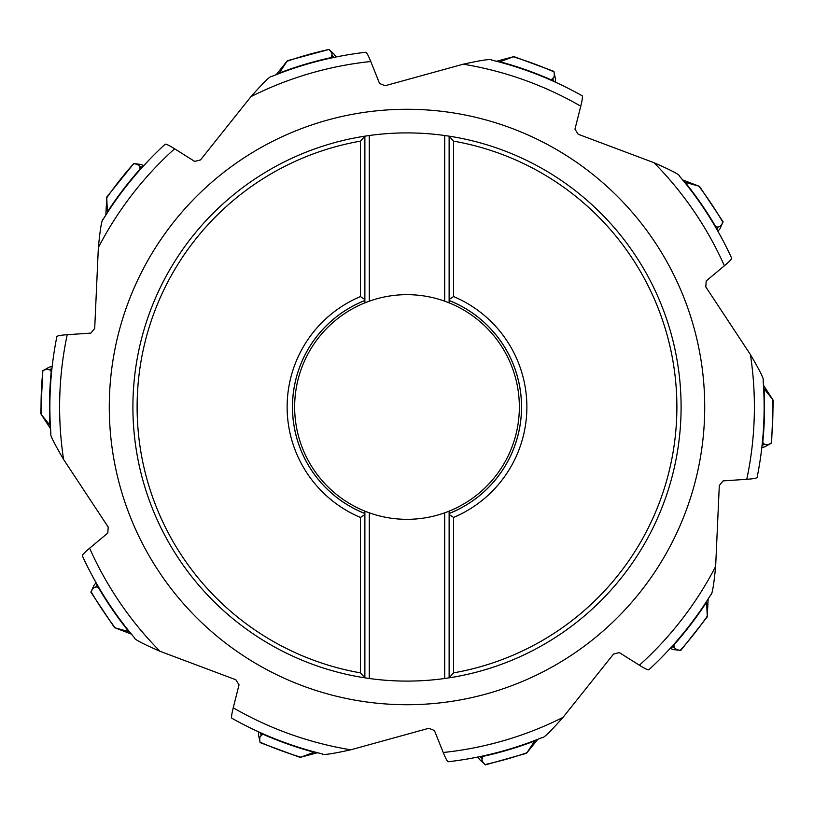 <?xml version="1.0" encoding="UTF-8"?>
<svg xmlns="http://www.w3.org/2000/svg" width="814" height="814" viewBox="0 0 814 814"><rect width="100%" height="100%" fill="white"/><g stroke="black" fill="none" stroke-linecap="round" stroke-linejoin="round"><path stroke-width="1.22" d="M106.685 197.161L133.73 163.594A365.954 365.954 0 0 0 106.756 197.771L105.83 215.038M107.448 212.546L107.377 211.905A357.539 357.539 0 0 1 139.896 169.322L143.569 165.853M106.756 197.771L107.377 211.905M50.315 424.857L50.855 433.597A357.132 357.132 0 0 1 56.878 336.599C57.204 335.806 60.653 335.175 67.226 334.696L90.863 333.109L94.699 328.48L98.352 247.598C100.214 228.541 101.852 219.078 103.246 219.18L107.936 211.782M51.964 368.386L49.206 369.922L51.893 369.007M50.193 370.055L51.557 372.252L52.137 366.748M52.218 366.107L53.083 359.147M52.188 366.381L49.105 367.206L42.847 370.696A365.954 365.954 0 0 0 41.117 414.214L49.929 425.274A357.539 357.539 0 0 1 51.211 371.713M41.117 414.214L50.519 428.724M40.7 413.756L42.847 370.696C46.408 369.027 48.525 368.773 49.206 369.922M56.878 336.599A357.132 357.132 0 0 0 50.855 433.597C49.664 434.33 53.917 442.948 63.594 459.462L108.191 527.045L107.814 533.038L89.611 548.219A347.385 347.385 0 0 0 160.012 651.292L235.816 679.751L239.041 684.828L233.242 707.804A347.385 347.385 0 0 0 350.773 749.806L428.825 728.276L434.422 730.494L443.233 752.492A347.385 347.385 0 0 0 563.013 717.388L613.502 654.09L619.322 652.594L639.387 665.211A347.385 347.385 0 0 0 715.648 566.402L719.301 485.52L723.137 480.891L746.774 479.304A347.385 347.385 0 0 0 750.406 354.538L705.809 286.955L706.186 280.962L724.389 265.781A347.385 347.385 0 0 0 653.988 162.708L578.184 134.249L574.959 129.172L580.758 106.196A347.385 347.385 0 0 0 463.227 64.194L385.175 85.724L379.578 83.506L370.767 61.508A347.385 347.385 0 0 0 250.987 96.612L200.498 159.91L194.678 161.406L174.613 148.789A347.385 347.385 0 0 0 98.352 247.598M128.927 631.094L134.503 637.85A357.132 357.132 0 0 1 82.356 555.84C82.163 555.006 84.575 552.472 89.611 548.219M97.07 584.452L95.747 587.301L96.632 586.833L99.023 587.81L96.255 583.017M95.94 582.458L92.552 576.312M96.632 586.833L97.375 584.981M129.497 631.806L128.866 631.664A357.539 357.539 0 0 1 98.413 587.586M95.747 587.301C94.516 586.772 92.949 588.237 91.056 591.676A365.954 365.954 0 0 0 115.232 627.899L131.369 634.106M115.232 627.899L128.866 631.664M369.291 301.18A112.332 112.332 0 0 0 364.876 302.859L369.291 301.18L369.291 135.511A274.094 274.094 0 0 1 444.709 135.511L444.709 301.18A112.332 112.332 0 0 0 369.291 301.18M364.876 136.721L364.876 302.859A112.332 112.332 0 0 0 407 519.332A112.332 112.332 0 0 0 444.709 301.18L449.125 302.859L449.125 299.532L453.551 296.55L453.551 141.137A269.912 269.912 0 0 1 453.551 672.863L449.125 677.838L449.125 511.141L444.709 512.82L444.709 678.489A274.094 274.094 0 0 1 369.291 678.489L369.291 512.82L364.876 511.141L364.876 514.468L360.449 517.45L360.449 672.863A269.912 269.912 0 0 1 360.449 141.137L364.876 136.162L369.291 135.511M369.291 678.489L364.876 677.838L364.876 513.471A114.499 114.499 0 0 1 364.876 300.529L364.876 136.162A274.094 274.094 0 0 0 364.876 677.838L360.449 672.863M360.449 141.137L360.449 296.55A119.851 119.851 0 0 0 360.449 517.45M360.449 296.55L364.876 299.532M364.876 300.478A114.55 114.55 0 0 0 364.876 513.522M364.876 514.468L364.876 677.279M444.709 678.489L449.125 677.838A274.094 274.094 0 0 0 449.125 136.162L453.551 141.137M449.125 677.279L449.125 513.471A114.499 114.499 0 0 0 449.125 300.529L449.125 136.162L444.709 135.511M453.551 672.863L453.551 517.45A119.851 119.851 0 0 0 453.551 296.55M453.551 517.45L449.125 514.468M449.125 513.522A114.55 114.55 0 0 0 449.125 300.478M449.125 299.532L449.125 136.721M534.198 740.709L542.348 737.494A357.132 357.132 0 0 1 448.239 761.741C447.385 761.68 445.716 758.597 443.233 752.492M479.985 756.593L482.295 758.74L482.122 757.753L483.791 755.779L478.378 756.928M477.747 757.061L470.848 758.383M482.122 757.753L480.596 756.471M535.042 740.394L534.727 740.944A357.539 357.539 0 0 1 483.384 756.287M482.295 758.74C481.41 759.747 482.315 761.68 485.002 764.55A365.954 365.954 0 0 0 526.923 752.746L537.82 739.316M526.923 752.746L534.727 740.944M260.561 732.732L261.172 735.815L261.609 734.92L264.112 734.309A357.132 357.132 0 0 0 313.756 751.749L322.242 753.927A357.132 357.132 0 0 1 231.848 718.233C231.196 717.673 231.664 714.204 233.242 707.804M313.756 751.749L313.756 751.749A357.132 357.132 0 0 1 264.112 734.309L259.055 732.051M258.476 731.786L252.126 728.805M261.609 734.92L261.131 732.987M314.631 751.983L314.041 752.248A357.539 357.539 0 0 1 263.492 734.472M261.172 735.815C259.859 736.121 259.452 738.217 259.951 742.114A365.954 365.954 0 0 0 300.793 757.203L317.501 752.746M300.793 757.203L314.041 752.248M258.72 731.898L258.557 735.083L260.104 742.622L300.234 757.458M231.848 718.233A357.132 357.132 0 0 0 322.242 753.927C322.568 755.29 332.081 753.917 350.773 749.806M478.011 757L479.751 759.676L485.439 764.865L526.617 753.286M82.356 555.84A357.132 357.132 0 0 0 134.503 637.85C133.974 639.143 142.481 643.62 160.012 651.292M715.648 566.402C713.786 585.449 712.148 594.922 710.754 594.82A357.132 357.132 0 0 1 648.87 669.759C648.148 670.207 644.983 668.691 639.387 665.211M710.754 594.82L706.064 602.218M750.406 354.538C760.083 371.052 764.336 379.67 763.145 380.403A357.132 357.132 0 0 1 757.122 477.401C756.796 478.194 753.347 478.825 746.774 479.304M763.145 380.403L763.685 389.143M653.988 162.708C671.519 170.38 680.026 174.857 679.497 176.15A357.132 357.132 0 0 1 731.644 258.16C731.837 258.994 729.425 261.528 724.389 265.781M679.497 176.15L685.073 182.906M463.227 64.194C481.919 60.083 491.432 58.71 491.758 60.073A357.132 357.132 0 0 1 582.152 95.767C582.804 96.327 582.336 99.796 580.758 106.196M491.758 60.073L500.244 62.251A357.132 357.132 0 0 1 549.888 79.691L554.945 81.949M279.802 73.291L271.652 76.506A357.132 357.132 0 0 1 365.761 52.259C366.615 52.32 368.284 55.403 370.767 61.508M334.015 57.407L331.705 55.26L331.878 56.247L330.209 58.221L335.622 57.072M336.253 56.939L343.152 55.617M331.878 56.247L333.404 57.529M278.958 73.606L287.383 60.714L276.18 74.685M671.54 646.927L674.664 647.303L673.941 646.611L674.134 644.037L670.431 648.148M669.993 648.616L665.191 653.744M673.941 646.611L671.957 646.469M706.552 601.454L706.623 602.095A357.539 357.539 0 0 1 674.104 644.678M674.664 647.303C674.541 648.636 676.414 649.674 680.27 650.406A365.954 365.954 0 0 0 707.244 616.229L708.17 598.962M707.244 616.229L706.623 602.095M670.176 648.422L673.147 649.562L680.809 650.417L707.315 616.839M762.036 445.614L764.794 444.078L763.807 443.945L762.443 441.748L761.863 447.252M761.782 447.893L760.917 454.853M763.807 443.945L762.108 444.993M763.644 388.247L764.071 388.726A357.539 357.539 0 0 1 762.789 442.287M764.794 444.078C765.475 445.227 767.592 444.973 771.153 443.304A365.954 365.954 0 0 0 772.883 399.786L763.481 385.276M772.883 399.786L764.071 388.726M761.812 447.619L764.895 446.794L771.591 442.989L773.3 400.244M716.931 229.548L718.253 226.699L717.368 227.167L714.977 226.19L717.745 230.983M718.06 231.542L721.448 237.688M717.368 227.167L716.625 229.019M684.503 182.194L685.134 182.336A357.539 357.539 0 0 1 715.587 226.414M718.253 226.699C719.484 227.228 721.051 225.763 722.944 222.324A365.954 365.954 0 0 0 698.768 186.101L682.631 179.894M698.768 186.101L685.134 182.336M717.928 231.308L719.932 228.826L723.117 221.815L699.379 186.233M553.439 81.268L552.828 78.185L552.391 79.08L549.888 79.691A357.132 357.132 0 0 0 500.244 62.251M555.524 82.214L561.874 85.195M552.391 79.08L552.869 81.013M499.369 62.017L499.959 61.752A357.539 357.539 0 0 1 550.508 79.528M552.828 78.185C554.141 77.879 554.548 75.783 554.049 71.886A365.954 365.954 0 0 0 513.207 56.797L496.499 61.254M513.207 56.797L499.959 61.752M555.28 82.102L555.443 78.917L553.896 71.378L513.766 56.542M335.989 57L334.249 54.324L328.998 49.451A365.954 365.954 0 0 0 287.077 61.254M331.705 55.26C332.59 54.253 331.685 52.32 328.998 49.451L287.383 60.714M165.13 144.241A357.132 357.132 0 0 0 103.246 219.18A357.132 357.132 0 0 1 165.13 144.241C165.853 143.793 169.017 145.309 174.613 148.789M144.007 165.384L148.809 160.256M142.46 167.073L139.336 166.697L140.059 167.389L139.896 169.322M140.059 167.389L142.043 167.531M139.336 166.697C139.459 165.364 137.586 164.326 133.73 163.594L140.853 164.438L143.824 165.578M96.072 582.692L94.068 585.174L90.883 592.185L114.621 627.767M365.761 52.259A357.132 357.132 0 0 0 271.652 76.506C270.584 75.6 263.705 82.306 250.987 96.612M448.239 761.741A357.132 357.132 0 0 0 542.348 737.494C543.416 738.4 550.305 731.694 563.013 717.388M67.226 334.696A347.385 347.385 0 0 0 63.594 459.462M407 704.721A297.721 297.721 0 0 1 109.28 407A297.721 297.721 0 0 1 407 109.28A297.721 297.721 0 0 1 704.721 407A297.721 297.721 0 0 1 407 704.721M279.273 73.056A357.539 357.539 0 0 1 330.616 57.713"/></g></svg>
